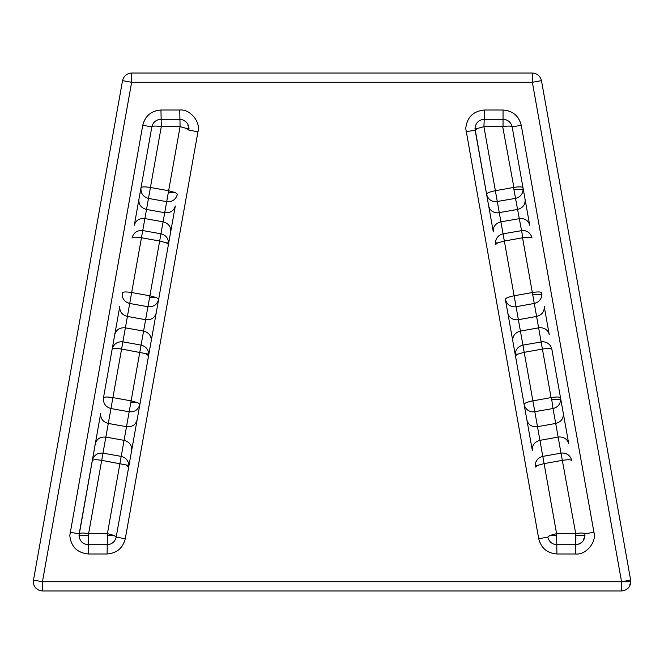 <?xml version="1.0" encoding="UTF-8"?>
<svg xmlns="http://www.w3.org/2000/svg" width="664" height="664" viewBox="0 0 664 664"><rect width="100%" height="100%" fill="white"/><g stroke="black" fill="none" stroke-linecap="round" stroke-linejoin="round"><path stroke-width="0.5" stroke-dasharray="3.32 2.49" d="M630.8 581.73L627.995 588.362L621.554 590.977L42.446 590.977C36.869 590.387 33.789 587.308 33.2 581.73L122.533 80.643C123.753 75.937 126.791 73.397 131.638 73.023L532.362 73.023C537.209 73.397 540.247 75.937 541.467 80.643L630.659 580.104M79.182 533.856L79.041 535.483C79.63 541.06 82.71 544.14 88.287 544.729L107.078 544.729C111.925 544.356 114.963 541.816 116.183 537.11M512.143 126.89C510.923 122.184 507.885 119.644 503.038 119.271L484.247 119.271C478.669 119.86 475.59 122.94 475.001 128.517L475.142 130.144M188.999 128.517L186.194 121.877L179.753 119.271L160.962 119.271C156.115 119.644 153.077 122.184 151.857 126.89M138.892 199.499L134.286 225.287M119.786 306.486L114.772 334.548M100.679 413.464L95.267 443.809M131.688 450.316L137.099 419.972M151.193 341.055L156.206 312.985M170.706 231.794L175.313 205.998M547.817 537.11C549.037 541.816 552.074 544.356 556.922 544.729L575.713 544.729L582.154 542.123L584.959 535.483M568.733 443.809L563.321 413.464M549.228 334.548L544.214 306.486M529.714 225.287L525.108 199.499M488.687 205.998L493.294 231.794M507.794 312.985L512.807 341.055M526.901 419.972L532.312 450.316"/><path stroke-width="1" d="M131.638 73.023L532.362 73.023L532.362 82.27L131.638 82.27L131.638 73.023C126.791 73.397 123.753 75.937 122.533 80.643L33.2 581.73C33.789 587.308 36.869 590.387 42.446 590.977L42.446 581.73L621.554 581.73L532.362 82.27L541.467 80.643L630.659 580.104L630.8 581.73L630.659 580.104L621.554 581.73L630.8 581.73C630.211 587.308 627.131 590.387 621.554 590.977L42.446 590.977M146.536 354.161L148.562 355.788L137.099 419.972L151.193 341.055L148.562 355.788L148.703 354.161L121.578 349.048L88.619 533.624L88.287 553.984C77.132 552.805 70.965 546.638 69.795 535.483L142.752 125.264C145.192 115.851 151.267 110.772 160.962 110.017L179.753 110.017L180.085 126.658L161.294 126.658C155.783 125.795 152.637 125.87 151.857 126.89L138.892 199.499L151.857 126.89L142.752 125.264M148.703 354.161C148.329 349.339 145.781 346.309 141.075 345.089L145.615 319.708C151.201 320.156 154.729 317.915 156.206 312.985L170.706 231.794C171.022 226.656 168.49 223.336 163.087 221.826L164.713 212.721C170.299 213.169 173.835 210.928 175.313 205.998L151.193 341.055C151.517 335.918 148.977 332.598 143.582 331.087L125.371 327.833L122.865 341.844L141.075 345.089L131.115 400.865L137.863 402.724L139.888 404.351C138.336 409.713 134.759 412.195 129.165 411.796L110.954 408.543C105.568 406.982 103.078 403.421 103.468 397.844L114.772 334.548L103.468 397.844C104.248 396.831 107.394 396.748 112.905 397.611L131.115 400.865L126.509 426.686L108.298 423.441C102.903 421.922 100.364 418.602 100.679 413.464L79.041 535.483C79.63 541.06 82.71 544.14 88.287 544.729L107.078 544.729C111.925 544.356 114.963 541.816 116.183 537.11L131.688 450.316L116.183 537.11L114.158 535.483L107.419 535.483L107.078 553.984L88.287 553.984M158.654 299.281L156.621 297.655L149.881 295.795L147.931 306.726L129.721 303.473L127.405 316.454C122.002 314.943 119.47 311.615 119.786 306.486L114.772 334.548C116.25 329.626 119.786 327.385 125.371 327.833L127.405 316.454L145.615 319.708L147.931 306.726C153.525 307.133 157.094 304.651 158.654 299.281M168.581 242.866L168.44 244.493L166.407 242.866L159.667 241.007L141.457 237.753C135.946 236.89 132.8 236.973 132.02 237.994C133.572 232.624 137.149 230.142 142.743 230.549L131.671 292.542C126.16 291.687 123.014 291.762 122.234 292.782C121.836 298.352 124.334 301.921 129.721 303.473L131.671 292.542L149.881 295.795L159.667 241.007L163.087 221.826L144.876 218.572C139.291 218.124 135.763 220.365 134.286 225.287L138.892 199.499C138.568 204.637 141.108 207.957 146.503 209.467L142.743 230.549L160.954 233.794C165.66 235.014 168.2 238.044 168.581 242.866L166.407 242.866M126.658 465.456L128.691 467.082L128.833 465.456L101.708 460.343C96.197 459.48 93.051 459.563 92.271 460.584L95.267 443.809C96.745 438.887 100.272 436.646 105.858 437.095L124.068 440.348C129.463 441.859 132.003 445.179 131.688 450.316L137.099 419.972C135.622 424.902 132.095 427.143 126.509 426.686L107.41 533.624L114.158 535.483M177.412 194.22L175.387 192.593L168.639 190.734L166.689 201.665L148.479 198.411C143.092 196.851 140.594 193.29 140.992 187.713C141.772 186.692 144.918 186.617 150.429 187.48L146.503 209.467L164.713 212.721L166.689 201.665C172.283 202.063 175.86 199.582 177.412 194.22M128.833 465.456C128.451 460.633 125.911 457.604 121.205 456.384L102.995 453.139C97.4 452.732 93.823 455.214 92.271 460.584L79.182 533.856C79.962 532.835 83.108 532.76 88.619 533.624L107.41 533.624L107.419 535.483M107.078 553.984C116.773 553.228 122.848 548.149 125.288 538.736L197.963 131.771L188.858 130.144L188.999 128.517C188.41 122.94 185.331 119.86 179.753 119.271L160.962 119.271C156.115 119.644 153.077 122.184 151.857 126.89M186.825 128.517L188.999 128.517L188.858 130.144L186.825 128.517L180.085 126.658L168.639 190.734L150.429 187.48L161.294 126.658L160.962 110.017M535.167 465.464L537.359 465.464L535.308 467.091L535.167 465.464C535.549 460.633 538.089 457.612 542.795 456.392L539.932 440.348C534.537 441.859 531.997 445.179 532.312 450.316L512.807 341.055C512.484 335.918 515.023 332.598 520.418 331.087L522.925 345.106L542.754 341.711C547.609 342.084 550.639 344.608 551.859 349.305L563.321 413.464L551.859 349.305C551.137 348.309 548.099 348.218 542.754 349.015L524.211 352.327L537.491 426.686L555.702 423.441C561.097 421.922 563.636 418.602 563.321 413.464L568.733 443.809C567.587 439.502 564.591 437.211 559.76 436.937L558.142 437.095L553.037 408.534C557.743 407.314 560.291 404.285 560.673 399.462L560.524 397.836C559.802 396.84 556.764 396.748 551.419 397.553L553.037 408.534L533.209 411.929C528.361 411.555 525.324 409.032 524.104 404.334L505.346 299.265C506.566 303.954 509.595 306.486 514.451 306.851L516.069 306.71L518.385 319.708L536.595 316.454L534.279 303.456L516.069 306.71L514.119 295.787C508.649 296.883 505.719 298.045 505.346 299.265L507.794 312.985C508.948 317.292 511.936 319.591 516.766 319.857L518.385 319.708L520.418 331.087L538.629 327.833L536.595 316.454C541.998 314.943 544.53 311.615 544.214 306.486L549.228 334.548C548.074 330.24 545.078 327.95 540.247 327.676L538.629 327.833L551.087 397.611L532.877 400.857C527.407 401.961 524.485 403.114 524.104 404.334L526.901 419.972C528.046 424.279 531.042 426.57 535.873 426.844L537.491 426.686L539.932 440.348L558.142 437.095L561.005 453.147L562.624 452.997C567.479 453.363 570.509 455.894 571.729 460.584C571.007 459.596 567.969 459.505 562.624 460.301L544.09 463.613L556.59 533.632L556.922 553.984C547.227 553.228 541.152 548.149 538.711 538.736L465.746 128.517C466.925 117.362 473.092 111.195 484.247 110.017L484.247 119.271C478.669 119.86 475.59 122.94 475.001 128.517L488.687 205.998L475.142 130.144L466.037 131.771M537.359 465.464L544.09 463.613L542.795 456.392L561.005 453.147L575.713 533.574C581.058 532.769 584.088 532.86 584.818 533.856L584.959 535.483C584.37 541.06 581.29 544.14 575.713 544.729L556.922 544.729C552.074 544.356 549.037 541.816 547.817 537.11L549.858 535.483L556.59 533.632L575.381 533.632L575.713 553.984C585.88 555.187 596.894 542.031 593.923 532.229L521.248 125.264L512.143 126.89L525.108 199.499L512.143 126.89C510.923 122.184 507.885 119.644 503.038 119.271L484.247 119.271L483.915 126.666L514.119 295.787L532.661 292.475C538.006 291.67 541.035 291.77 541.766 292.758L541.907 294.384C541.525 299.215 538.985 302.236 534.279 303.456L522.551 237.795L504.341 241.04L497.61 242.899L495.568 244.518L495.427 242.899L497.61 242.899M522.925 345.106C518.219 346.326 515.679 349.355 515.297 354.178L517.48 354.178L524.211 352.327L522.925 345.106M495.427 242.899C495.809 238.069 498.349 235.048 503.055 233.828L522.883 230.425C527.731 230.798 530.768 233.33 531.989 238.019C531.266 237.023 528.229 236.932 522.883 237.737L515.513 198.378L495.684 201.773C490.837 201.408 487.799 198.876 486.579 194.187C486.961 192.967 489.883 191.805 495.352 190.709L513.562 187.455L515.513 198.378C520.219 197.158 522.759 194.137 523.141 189.306L513.894 189.306M520.734 218.414L500.913 221.826C495.51 223.336 492.978 226.656 493.294 231.794L488.687 205.998C489.841 210.314 492.829 212.604 497.668 212.878L517.497 209.467C522.892 207.957 525.431 204.637 525.108 199.499L529.714 225.287C528.561 220.979 525.573 218.688 520.734 218.414M523.141 189.306L523 187.688C522.277 186.692 519.24 186.601 513.894 187.397L502.706 126.666L483.915 126.666L477.184 128.517L475.142 130.144M512.143 126.89C511.421 125.903 508.383 125.803 503.038 126.608L503.038 110.017C512.732 110.772 518.808 115.851 521.248 125.264M575.373 535.483L584.959 535.483L584.818 533.856L593.923 532.229M515.297 354.178L515.438 355.804L517.48 354.178M112.141 349.289C112.922 348.268 116.067 348.185 121.578 349.048L122.865 341.844C117.271 341.437 113.702 343.919 112.141 349.289M541.467 80.643C540.247 75.937 537.209 73.397 532.362 73.023M33.341 580.104L42.446 581.73L131.638 82.27L122.533 80.643M621.554 590.977L621.554 581.73M137.863 402.724L130.783 402.724M156.621 297.655L149.549 297.655M175.387 192.593L168.307 192.593M79.041 535.483L88.627 535.483M79.182 533.856L70.077 532.229M541.907 294.384L532.661 294.384M560.673 399.462L551.419 399.462M549.858 535.483L556.581 535.483M475.001 128.517L477.184 128.517M575.713 553.984L556.922 553.984M484.247 110.017L503.038 110.017M197.963 131.771C200.935 121.968 189.921 108.813 179.753 110.017M547.817 537.11L538.711 538.736M125.288 538.736L116.183 537.11"/></g></svg>
